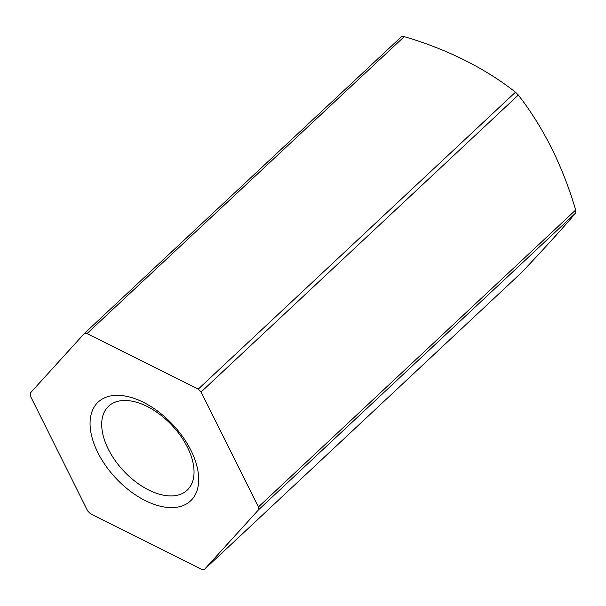 <?xml version="1.0" encoding="UTF-8"?>
<svg xmlns="http://www.w3.org/2000/svg" width="606" height="606" viewBox="0 0 606 606"><rect width="100%" height="100%" fill="white"/><g stroke="black" fill="none" stroke-linecap="round" stroke-linejoin="round"><path stroke-width="0.91" d="M402.846 36.64A142.054 82.083 -133.1 0 0 401.467 36.686L84.226 333.633A142.054 82.083 46.9 0 1 86.999 333.565L404.232 36.625A142.054 82.083 -133.1 0 0 402.846 36.64M124.079 400.49A57.494 33.224 -133.1 0 0 108.58 406.225A57.494 33.224 -133.1 0 0 108.292 449.129A57.494 33.224 -133.1 0 0 171.665 495.92A57.494 33.224 -133.1 0 0 187.163 490.178A57.494 33.224 -133.1 0 0 187.451 447.281A57.494 33.224 -133.1 0 0 124.079 400.49M172.369 507.608A67.645 39.087 46.9 0 1 97.824 452.561A67.645 39.087 46.9 0 1 116.39 395.339A67.645 39.087 46.9 0 1 190.943 450.387A67.645 39.087 46.9 0 1 172.369 507.608M258.459 509.896L575.7 212.948A142.054 82.083 -133.1 0 0 575.639 210.032L258.406 506.972A142.054 82.083 46.9 0 1 258.459 509.896L204.533 569.314A142.054 82.083 46.9 0 1 201.768 569.375L90.514 513.812A142.054 82.083 46.9 0 1 87.688 510.956L30.361 395.968A142.054 82.083 46.9 0 1 30.3 393.052L84.226 333.633M201.078 391.991L518.312 95.044A142.054 82.083 -133.1 0 0 515.486 92.188L198.253 389.128A142.054 82.083 46.9 0 1 201.078 391.991L258.406 506.972M575.7 212.948A314.665 12.097 135.3 0 1 521.774 272.367L204.533 569.314M86.999 333.565L198.253 389.128M575.639 210.032A314.665 228.204 88.7 0 0 518.312 95.044M515.486 92.188A314.665 216.107 -1.1 0 0 404.232 36.625"/></g></svg>
